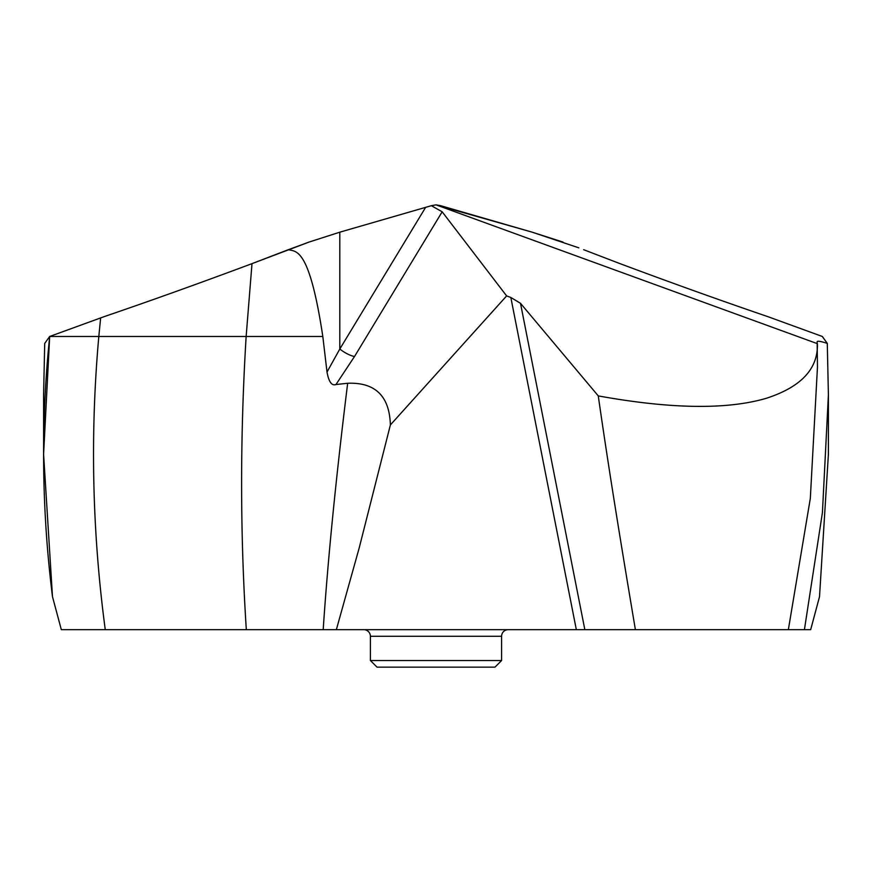 <?xml version="1.0" encoding="UTF-8"?>
<svg xmlns="http://www.w3.org/2000/svg" width="872" height="872" viewBox="0 0 872 872"><rect width="100%" height="100%" fill="white"/><g stroke="black" fill="none" stroke-linecap="round" stroke-linejoin="round"><path stroke-width="1.31" d="M43.6 454.247L43.6 394.853L44.712 343.405L49.682 336.472L98.819 336.472L100.64 317.92L104.182 316.634L49.682 336.472L43.6 454.247L52.483 596.688L61.323 629.671L336.352 629.671L359.144 548.128L390.384 424.937L506.632 295.913L510.829 297.461L520.497 303.314L584.84 629.671L810.677 629.671L819.517 596.688L810.677 629.671L61.323 629.671L52.483 596.688L61.323 629.671M520.497 303.314L598.268 395.899C670.71 409.012 726.681 409.84 766.15 398.351C801.096 387.048 818.176 368.823 817.402 343.677L436 204.855L431.357 205.694L442.169 211.798L354.523 356.495A13.222 3.804 -148.8 0 1 339.808 349.018L327.011 372.05L322.814 336.472L246.144 336.472L251.997 263.638C200.2 282.997 150.932 300.655 104.182 316.634C150.921 300.666 200.2 282.997 251.997 263.638L309.048 242.067L339.808 232.181L431.357 205.694L339.808 232.181L309.048 242.067L288.338 249.697C296.066 251.736 309.288 246.885 322.814 336.472M506.632 295.913L442.169 211.798M822.318 336.472L767.818 316.634C721.079 300.666 671.8 282.997 620.003 263.638L583.662 249.697L620.003 263.638C671.8 282.997 721.068 300.655 767.818 316.634L822.318 336.472L827.288 343.405C820.781 341.279 817.402 340.723 817.14 341.759L817.129 341.661M788.353 629.671L810.328 498.337L817.467 366.992L817.14 341.759M578.834 247.844L532.192 232.181L440.643 205.694L436 204.855L431.357 205.694M827.288 343.405L828.4 394.853L822.427 512.551L804.42 629.671M828.4 394.853L828.4 454.247L819.517 596.688M236.606 629.671L105.261 629.671C92.192 531.942 90.056 434.202 98.819 336.472L246.144 336.472C240.051 436.262 240.105 533.991 246.318 629.671M390.384 424.937C389.501 396.106 375.265 382.209 347.666 383.255L335.96 384.541C331.774 386.034 328.788 381.871 327.011 372.05M335.96 384.541L354.523 356.495M584.84 629.671L336.352 629.671M508.213 629.671L363.788 629.671A6.616 6.616 0 0 1 370.404 636.288L370.404 660.529L501.596 660.529L501.596 636.288A6.616 6.616 0 0 1 508.213 629.671M598.268 395.899C607.086 457.266 616.82 519.276 635.394 629.671M501.596 660.529L494.98 667.145L377.02 667.145L370.404 660.529M562.952 242.067L532.192 232.181L436 204.855M288.338 249.697L251.997 263.638M100.64 317.92L49.682 336.472C40.733 423.214 41.671 509.946 52.483 596.688M425.558 207.471L339.808 349.018L339.808 232.181M323.196 629.671C327.796 560.206 335.949 478.063 347.666 383.255M576.338 629.671L510.829 297.461M501.596 636.288L370.404 636.288"/></g></svg>
